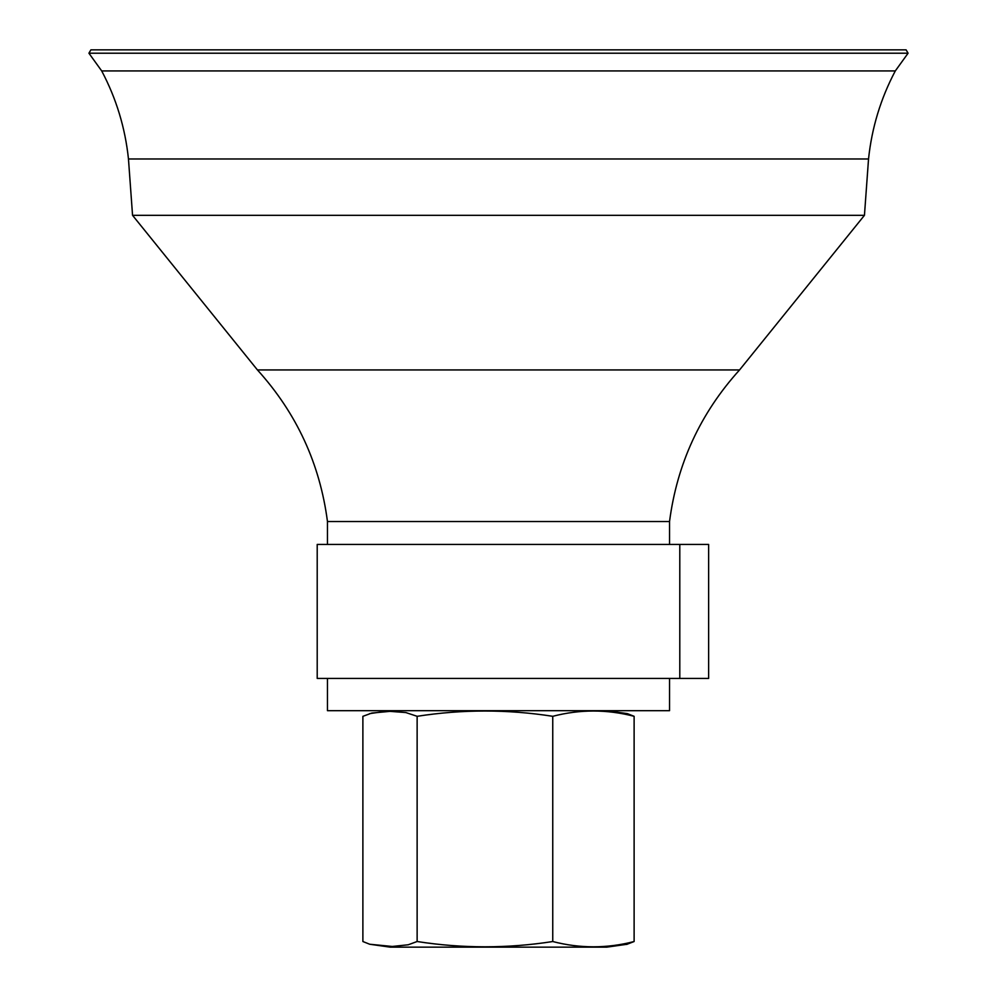 <?xml version="1.0" encoding="UTF-8"?>
<svg xmlns="http://www.w3.org/2000/svg" width="997" height="997" viewBox="0 0 997 997"><rect width="100%" height="100%" fill="white"/><g stroke="black" fill="none" stroke-linecap="round" stroke-linejoin="round"><path stroke-width="1.5" d="M708.63 544.437L317.208 544.437L317.208 678.434L708.63 678.434L708.63 544.437M573.898 947.15L423.102 947.15M627.337 944.234L606.812 947.15L390.188 947.15L369.663 944.234L392.282 946.465L408.222 944.782L417.12 941.517C462.334 948.571 507.535 948.571 552.749 941.529C579.868 948.571 606.999 948.571 634.117 941.529L626.59 944.446M327.465 678.434L327.465 710.687L669.535 710.687L669.535 678.434M327.465 544.437L327.465 521.518L669.535 521.518C677.088 463.705 700.43 413.169 739.562 369.937L864.449 215.327L868.537 158.972C871.789 127.89 880.712 98.541 895.306 70.924L908.08 53.215L906.099 49.85L866.792 49.85M327.465 521.518C319.912 463.705 296.57 413.169 257.438 369.937L739.562 369.937M257.438 369.937L132.551 215.327L864.449 215.327M132.551 215.327L128.463 158.972L868.537 158.972M128.463 158.972C125.211 127.89 116.288 98.541 101.694 70.924L895.306 70.924M101.694 70.924L88.92 53.215L908.08 53.215M88.92 53.215L90.901 49.85L906.099 49.85M606.812 710.687L627.337 713.615L634.117 716.307C606.999 709.266 579.868 709.266 552.749 716.307C507.535 709.266 462.334 709.266 417.132 716.307L405.854 712.556L390.001 711.36L371.781 713.054L362.883 716.332M362.883 716.307L362.883 941.529L369.663 944.221M417.132 941.529L417.132 716.307M634.117 941.529L634.117 716.307M552.749 941.529L552.749 716.307M679.792 544.437L679.792 678.434M669.535 544.437L669.535 521.518M369.663 713.615L390.188 710.687"/></g></svg>
